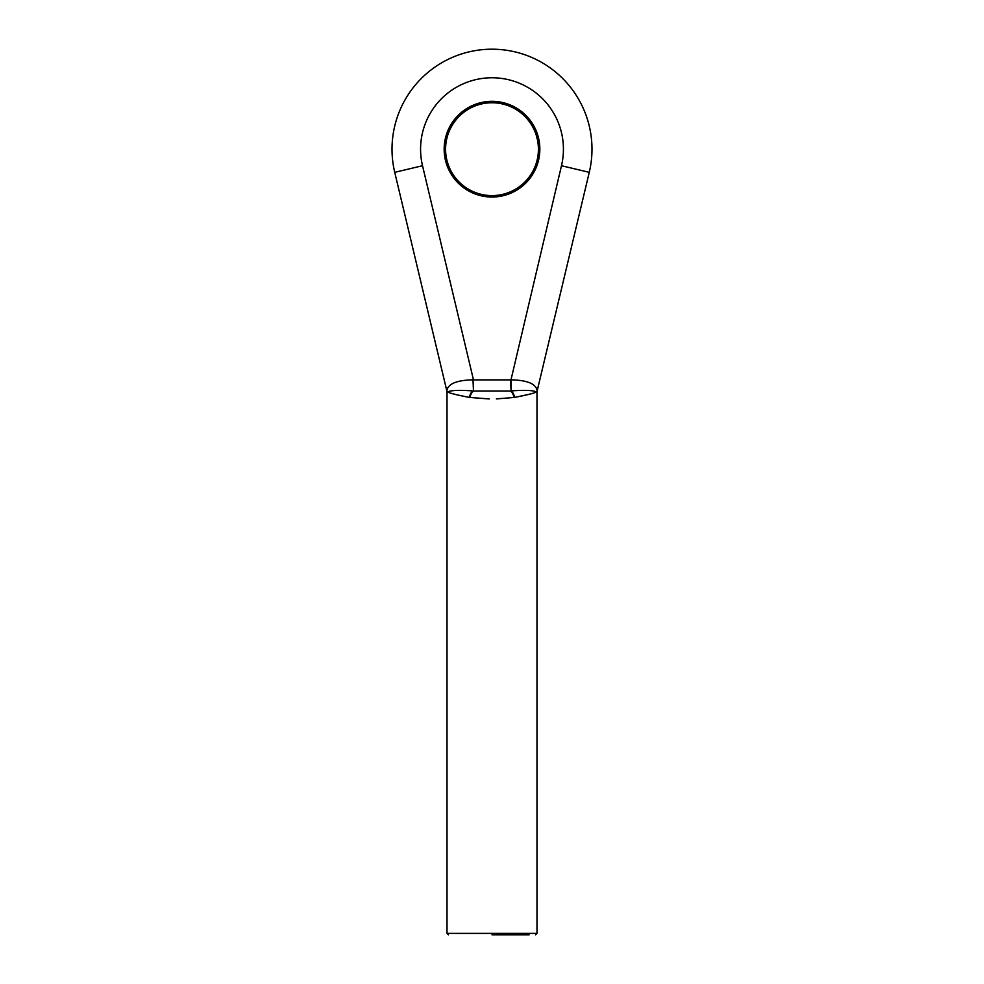 <?xml version="1.0" encoding="UTF-8"?>
<svg xmlns="http://www.w3.org/2000/svg" width="984" height="984" viewBox="0 0 984 984"><rect width="100%" height="100%" fill="white"/><g stroke="black" fill="none" stroke-linecap="round" stroke-linejoin="round"><path stroke-width="1.48" d="M529.134 934.8L492 934.8M538.42 149.187A46.42 46.42 0 0 0 492 102.766A46.42 46.42 0 0 0 445.58 149.187A46.42 46.42 0 0 0 492 195.607A46.42 46.42 0 0 0 538.42 149.187A46.42 46.42 0 0 1 492 195.607A46.42 46.42 0 0 1 445.58 149.187M473.009 379.824L473.476 391.005L473.009 379.824C456.355 380.218 447.646 383.944 446.871 391.029L394.732 172.335A99.987 99.987 0 0 1 492 49.2A99.987 99.987 0 0 1 589.268 172.335L537.129 391.029C536.354 383.944 527.645 380.218 510.991 379.824L561.483 165.718A71.414 71.414 0 0 0 492 77.773A71.414 71.414 0 0 0 422.517 165.718L473.476 379.873L510.524 379.873L511.102 390.919C525.013 389.935 533.451 390.291 536.403 392.013L536.92 392.678A7.146 7.085 154.7 0 1 537.129 391.029L536.403 392.013C533.808 393.305 526.551 395.113 514.644 397.413L528.962 394.35M510.991 379.824L511.102 390.919A7.146 3.506 -104.5 0 1 514.644 397.413L496.379 398.914M537.19 391.202A7.146 7.146 0 0 0 536.993 392.85L536.92 392.678M447.646 162.877L447.855 163.528M447.105 160.982L447.277 161.634M535.677 133.443L535.444 132.815M447.536 135.853L447.203 136.997M453.501 123.246L452.382 124.98M537.547 140.22L536.329 135.423M538.346 146.616L538.076 143.566A46.42 46.42 0 0 0 535.837 133.898M489.257 398.938L469.356 397.413C457.425 395.101 450.168 393.305 447.597 392.013L447.007 392.85L447.597 392.013C450.549 390.291 458.987 389.935 472.898 390.919A7.146 3.506 -75.5 0 0 469.356 397.413M447.08 392.678L446.871 391.029A7.146 7.085 -154.7 0 1 447.08 392.678M469.983 397.548A7.146 3.419 -76.3 0 1 473.476 391.005L510.524 391.005A7.146 3.419 -103.7 0 1 514.017 397.548M446.81 391.202A7.146 7.146 0 0 1 447.007 392.85L447.007 933.373L536.993 933.373L535.567 934.8M537.916 135.718L538.174 136.616M539.786 146.616L539.835 147.883M450.721 170.429L451.877 172.532M448.679 165.878L449.122 166.997M446.305 157.403L446.527 158.51M444.374 144.513L444.522 143.209M448.888 131.967L448.556 132.815M444.153 149.187A47.847 47.847 0 0 1 492 101.34A47.847 47.847 0 0 1 539.847 149.187A47.847 47.847 0 0 1 492 197.034A47.847 47.847 0 0 1 444.153 149.187M561.483 165.718L589.268 172.335M422.517 165.718L394.732 172.335M536.993 392.85L536.993 933.373M447.007 933.373L448.433 934.8"/></g></svg>
